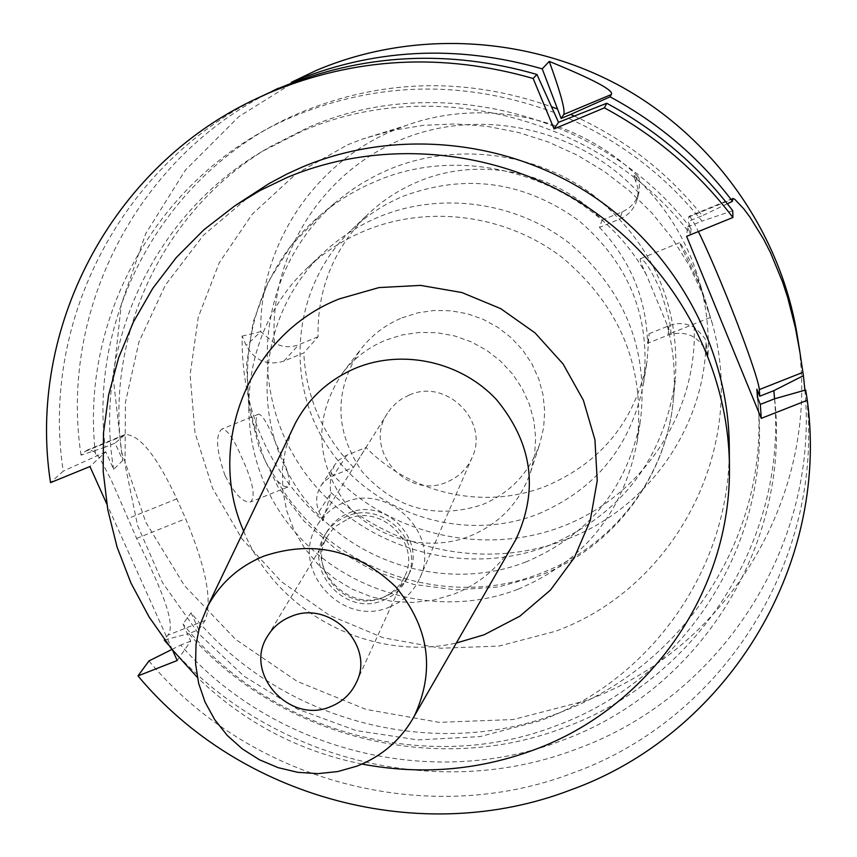<?xml version="1.0" encoding="UTF-8"?>
<svg xmlns="http://www.w3.org/2000/svg" width="857" height="857" viewBox="0 0 857 857"><rect width="100%" height="100%" fill="white"/><g stroke="black" fill="none" stroke-linecap="round" stroke-linejoin="round"><path stroke-width="0.64" stroke-dasharray="4.29 3.21" d="M599.45 227.384C630.431 260.26 646.467 298.9 647.549 343.314L667.978 335.119C684.989 330.17 697.619 335.408 705.879 350.813L707.968 355.891C709.189 332.195 706.714 308.777 700.565 285.638C688.846 242.938 666.585 206.301 633.794 175.717L637.758 187.415L638.101 192.825L637.105 199.52C634.405 208.658 628.684 215.139 619.954 218.964L599.45 227.384L602.032 220.099C555.54 171.304 478.57 155.556 417.466 181.93C399.008 189.718 382.565 200.442 368.146 214.089C333.909 248.037 317.197 288.938 318.022 336.79L303.796 352.934L283.881 361.108C267.341 366.014 254.775 360.797 246.205 345.435L242.113 336.105C241.32 409.7 268.284 471.296 323.014 520.874L319.008 511.715C315.29 502.534 315.987 493.814 321.096 485.544L324.835 481.045L330.481 476.846L353.545 467.365L366.003 447.472C411.703 494.489 485.78 510.44 546.402 485.951C601.839 462.127 635.412 420.444 647.121 360.883L649.124 333.705L647.549 343.314M538.239 513.964C596.193 489.176 631.288 445.672 643.521 383.465C651.213 318.247 629.531 263.86 578.464 220.303C523.777 181.223 465.33 173.2 403.122 196.253C383.818 204.384 366.635 215.578 351.563 229.847C292.74 285.52 283.399 380.583 328.177 447.3C372.516 514.339 463.648 543.434 538.239 513.964M649.124 333.705L669.146 325.66C677.769 322.425 686.114 322.993 694.202 327.363C702.804 334.991 706.746 340.047 706.05 342.511L705.879 350.813M321.096 485.544L335.258 464.162L339.061 459.963L345.746 455.645L366.003 447.472M334.616 465.094L331.113 472.978C330.106 484.184 330.041 490.675 330.92 492.454L323.014 520.874M602.032 220.099L622.118 211.85C630.591 208.133 636.183 201.845 638.861 192.996L638.915 192.793C639.89 182.412 639.461 176.853 637.629 176.146L633.794 175.717M347.578 144.822L362.286 139.113L392.42 130.414L423.497 125.326L455.078 123.933L486.701 126.268L517.907 132.31L548.244 141.983L577.264 155.149L604.549 171.614L629.702 191.132L652.359 213.436L672.188 238.171L688.921 264.984L702.333 293.49L712.231 323.25C748.075 449.593 674.609 588.084 555.379 631.309L499.042 646.071L440.755 648.235L383.293 637.769L329.367 615.251L281.492 581.732L241.942 538.774L212.632 488.361L195.021 432.849L190.104 374.863L198.267 317.186L219.274 262.692L252.269 214.164L295.74 174.142L347.578 144.822M707.968 355.891L706.168 343.368M696.195 274.165C687.26 254.604 681.679 244.149 679.451 242.788L699.205 284.01C704.111 296.415 707.368 305.992 708.975 312.741L696.195 274.165M353.545 467.365C322.628 435.324 306.045 397.177 303.796 352.934M318.022 336.79L298.761 344.707C290.48 347.867 282.382 347.31 274.433 343.014L260.721 331.67L246.205 345.435M242.113 336.105L260.067 331.82M225.027 475.496C216.339 450.439 215.278 434.97 221.845 429.111C227.105 429.132 233.8 438.752 241.942 457.949C253.019 482.095 255.868 496.781 250.48 501.998C243.045 502.866 234.561 494.039 225.027 475.496M303.699 76.123L238.921 116.584L185.412 170.104L145.636 233.811L121.298 304.385L113.263 378.333L121.662 452.1L145.829 522.267L184.469 585.652L235.686 639.461L297.1 681.326L365.928 709.382L439.084 722.344L513.279 719.526L585.117 700.93C728.118 649.349 823.888 491.768 797.321 335.858M804.916 390.203C819.356 546.895 719.612 697.448 577.04 748.847C436.663 802.934 266.634 758.906 168.422 644.882M574.061 115.974C624.849 139.155 667.614 172.396 702.333 215.696L688.171 221.47L691.117 228.658C604.292 113.863 436.545 70.445 307.47 127.789L269.494 147.083C160.966 210.736 102.711 340.079 122.84 460.402L115.095 443.112L105.197 447.161C88.164 310.373 168.465 167.404 300.861 112.396C382.768 78.737 466.433 76.905 551.865 106.879M727.347 203.762L702.333 215.696M732.66 198.47L689.039 216.307L688.171 221.47M689.039 216.307C690.249 216.35 693.367 221.427 698.38 231.551M774.567 398.794C786.897 542.245 695.541 679.944 564.699 727.4C435.999 777.213 279.843 737.598 188.819 633.612L198.663 629.734L191.068 612.776C276.254 719.623 431.414 762.559 558.539 713.035C681.786 668.128 768.14 539.235 758.209 404.236L757.759 398.151M691.117 228.658L690.592 234.272L687.603 226.976L686.618 236.339M172.482 650.024L106.761 503.916M251.765 194.389L203.43 235.246L165.337 285.156L139.016 341.761L125.443 402.469L125.026 464.601L137.591 525.48L162.466 582.556L198.481 633.494L244.074 676.227L297.315 709.028L356.019 730.55L417.766 739.902L480.027 736.613L540.189 720.737C651.47 679.965 731.321 567.28 729.264 445.64M265.574 94.302C122.23 161.041 40.086 321.268 63.257 471.157L50.52 482.63M122.84 460.402L113.649 469.336L105.786 451.789L89.942 466.54M105.786 451.789L63.257 471.157M177.206 660.522L190.715 641.143L183.002 623.939L191.068 612.776M198.663 629.734L205.112 620.489C212.622 601.646 206.141 567.73 185.658 518.731L176.799 498.849C156.51 455.581 139.273 434.156 125.068 434.585L115.095 443.112M172 649.424L180.72 645.064C273.158 750.571 431.628 790.829 562.267 740.373C697.737 691.481 791.172 547.109 774.632 398.773M190.715 641.143L180.72 645.064M148.947 660.94C249.291 781.445 426.679 829.105 572.979 772.918C724.24 718.862 827.969 555.818 805.687 389.989M757.395 397.252L758.745 412.549C768.815 549.594 681.111 680.319 556.011 725.793C426.968 775.96 269.516 732.339 183.002 623.939M164.673 639.943L188.819 633.612M105.197 447.161L81.029 455.142L85.164 451.425L87.564 449.946L89.792 449.679L94.591 452.067L99.755 458.216L111.206 479.909L136.649 538.432C156.456 579.236 177.678 623.435 167.811 635.198L164.501 639.708M81.029 455.142C59.112 311.402 136.231 157.87 272.033 91.303M113.649 469.336C93.134 347.246 152.16 215.975 262.338 151.357L300.893 131.764C431.939 73.552 602.375 117.666 690.592 234.272M687.603 226.976L701.979 221.106C665.857 176.092 621.261 141.812 568.191 118.266M554.5 112.61C466.122 80.055 379.351 81.233 294.176 116.134C159.756 171.978 78.351 317.111 95.738 455.892M732.735 210.715L701.979 221.106M362.008 764.058C298.675 751.203 243.784 722.322 197.335 677.405M243.656 531.115C276.008 612.466 370.963 662.429 456.331 643.029M292.183 429.818L285.52 449.357L282.349 469.786L282.767 490.483L286.731 510.879L294.112 530.376L304.685 548.437L318.161 564.527L334.134 578.229L352.163 589.134L371.724 596.943L392.26 601.432L413.213 602.46L433.974 600.018L453.953 594.137C478.742 584.238 498.206 568.084 512.347 545.663M347.878 518.967C381.836 503.584 421.558 543.906 404.697 576.493C399.994 586.402 392.495 593.451 382.211 597.64C346.303 613.719 306.099 568.384 327.738 535.989L332.248 529.862L336.362 525.866L347.878 518.967M383.347 600.254C394.381 595.754 402.404 588.191 407.418 577.543C425.233 542.792 382.886 499.942 346.731 516.332C337.583 520.081 330.448 526.08 325.339 534.35C302.082 568.887 344.975 617.415 383.347 600.254M348.638 513.107C384.611 496.792 426.743 539.417 409.003 574.008C404.022 584.603 396.041 592.144 385.061 596.611C346.871 613.708 304.203 565.406 327.342 531.04C332.43 522.802 339.533 516.825 348.638 513.107M389.592 607.002C403.615 601.282 413.717 591.609 419.887 577.982C441.237 534.757 388.692 482.341 344.064 502.609C332.966 507.151 324.246 514.382 317.904 524.323C288.113 567.195 341.504 628.481 389.592 607.002M409.325 395.013C446.454 377.937 489.872 421.494 472.025 457.713C466.851 469.143 458.42 477.274 446.754 482.116C406.689 500.306 362.532 449.186 387.503 413.235L391.113 408.253L396.93 402.426L401.944 398.784L409.325 395.013M469.957 536.107C499.77 523.713 519.995 502.331 530.644 471.961L534.554 455.303L535.668 438.163L533.932 420.991L529.39 404.247L522.149 388.382L512.411 373.834L500.413 360.99L486.487 350.192L471.007 341.75L454.392 335.869L437.081 332.73L419.566 332.409L402.287 334.894L385.736 340.122C368.349 347.353 353.952 358.312 342.564 372.999C314.348 415.816 314.915 458.624 344.278 501.441C373.277 538.496 426.518 553.247 469.957 536.107M401.954 317.872L417.734 312.869L434.188 310.48L450.878 310.78L467.365 313.758L483.177 319.34L497.917 327.385L511.168 337.669L522.588 349.902L531.854 363.775L538.742 378.901L543.049 394.863L544.698 411.242L543.627 427.6L539.889 443.498C529.733 472.486 510.44 492.925 482.02 504.805C435.185 519.696 395.27 508.715 362.254 471.843C334.326 430.996 333.834 390.128 360.786 349.26C371.659 335.237 385.382 324.782 401.954 317.872M518.142 589.155C583.917 561.335 623.596 512.154 637.169 441.623C645.471 368.242 620.682 307.031 562.803 257.989C506.948 214.721 428.693 204.202 364.686 230.844C343.196 239.864 324.042 252.258 307.235 268.016C240.496 330.566 230.019 437.809 280.678 513.172C330.834 588.898 433.824 622.064 518.142 589.155M526.016 561.913C444.869 593.719 345.746 561.849 297.561 488.908C248.884 416.331 259.135 313.03 323.4 252.804C339.586 237.625 358.022 225.691 378.698 217.003C440.262 191.336 515.475 201.438 569.134 243.013C624.742 290.148 648.545 349.035 640.554 419.684C627.485 487.612 589.305 535.014 526.016 561.913M666.917 324.396L646.521 275.033C641.4 264.695 639.386 259.232 640.468 258.664C644.282 259.467 650.752 269.526 659.89 288.863C668.514 314.755 672.038 329.624 670.453 333.469L666.917 324.396C673.634 349.302 675.777 374.455 673.356 399.844L675.391 378.89C664.196 458.474 622.011 514.029 548.855 545.545C458.613 581.003 348.478 543.927 297.315 461.409C245.498 379.33 261.835 264.127 337.283 200.988L350.974 190.447L361.836 183.323L377.016 174.924L388.874 169.493C454.146 142.112 533.611 151.496 591.716 193.961C651.984 242.006 679.869 303.657 675.391 378.89M277.314 481.013L283.474 486.026L287.856 487.001C291.541 482.373 287.663 468.061 276.222 444.087C268.37 424.815 262.51 414.831 258.643 414.135C256.007 415.334 255.257 421.751 256.382 433.385L264.331 459.631L277.314 481.013C328.402 570.012 446.722 611.405 541.678 572.937C613.151 545.791 666.339 477.092 673.356 399.844C666.317 478.035 612.187 548.255 539.567 575.636L498.356 586.959L455.72 589.884L413.353 584.345L372.902 570.591L335.923 549.187L303.86 520.938L277.989 486.937L259.339 448.49L248.712 407.086L246.602 364.354L253.169 322.028L268.22 281.857L291.198 245.509L321.171 214.539C258 266.816 232.451 356.191 256.382 433.385M667.978 335.119L669.146 325.66M331.113 472.978C389.292 534.961 484.334 556.921 563.413 526.048C642.461 495.282 697.255 413.781 694.202 327.363M637.565 176.092C577.661 117.441 483.916 97.173 406.164 125.476L393.813 130.264C313.18 163.612 259.5 246.623 260.721 331.67M330.92 492.454C392.442 551.415 488.19 570.58 567.248 539.074C646.756 508.908 704.272 429.153 706.05 342.511M319.008 511.715L330.652 493.439M346.796 455.196L333.684 475.324M283.881 361.108L298.761 344.707M638.861 192.996C579.493 128.025 479.716 106.268 399.78 140.216C319.725 174.025 268.723 258.375 274.433 343.014M622.118 211.85L619.954 218.964M635.926 180.902L637.319 176.071M688.642 217.025L732.446 199.124M205.112 620.489L167.811 635.198M85.164 451.425L122.647 436.074M176.799 498.849L127.768 518.635M136.649 538.432L185.658 518.731M646.521 275.033C595.808 181.866 470.836 139.252 374.852 181.78C355.227 190.061 337.337 200.977 321.171 214.539L337.283 200.988M643.521 383.465L647.121 360.883M637.629 176.146C577.757 117.463 484.023 97.152 406.164 125.476L362.286 139.113M700.565 285.638L706.896 306.045M708.975 312.741L712.231 323.25M351.563 229.847L368.146 214.089M637.105 199.52L638.915 192.793M758.745 412.549L758.209 404.236M125.068 434.585L87.564 449.946M262.338 151.357L269.494 147.083M356.298 682.611L404.697 576.493M267.684 635.98L327.738 535.989M407.418 577.543L409.003 574.008M325.339 534.35L327.342 531.04M419.887 577.982L472.025 457.713M317.904 524.323L387.503 413.235M530.644 471.961L539.889 443.498M342.564 372.999L360.786 349.26M637.169 441.623L640.554 419.684M307.235 268.016L323.4 252.804M710.046 317.583L670.453 333.469M287.856 487.001L250.48 501.998M258.643 414.135L221.845 429.111M679.451 242.788L640.468 258.664"/><path stroke-width="1.29" d="M549.251 61.393C593.933 79.69 614.608 90.746 611.255 94.549L610.066 96.841C658.583 122.926 699.398 157.752 732.499 201.299L732.831 198.406L734.899 199.413L743.758 208.829L749.95 217.089L763.758 239.446L770.572 252.858L782.709 282.339L787.722 297.733L795.371 327.674L799.999 352.73L797.321 335.858C780.845 233.04 714.502 138.298 621.1 86.536C527.473 35.201 411.799 29.631 315.879 70.606L291.241 82.379C372.27 48.603 455.935 44.093 542.224 68.849L549.251 61.393C560.424 92.181 565.277 109.857 563.82 114.431L561.121 118.437L542.224 68.849M799.999 352.73L802.902 372.356L759.313 389.581C758.981 381.279 742.333 334.412 724.154 290.127C714.127 265.67 705.536 246.141 698.38 231.551M759.313 389.581L759.763 396.213L773.85 390.653L803.427 375.677L802.902 372.356M803.427 375.677L804.916 390.203M561.121 118.437L570.644 114.452L574.061 115.974M551.865 106.879L557.157 108.882M610.066 96.841L570.644 114.452M732.499 201.299L727.347 203.762M759.763 396.213L756.881 389.164L757.759 398.151M773.85 390.653L774.567 398.794M756.881 389.164L757.395 397.252L760.32 404.408L761.273 418.355L686.618 236.339L732.906 217.485C698.155 171.796 655.316 135.256 604.378 107.864L606.756 103.258L558.518 122.315L536.943 74.452L533.15 78.48L554.083 128.904L604.378 107.864M761.273 418.355L807.305 400.262C830.015 569.294 724.197 735.252 570.066 790.165C420.991 847.241 240.303 798.617 137.977 675.905L177.206 660.522L172.482 650.024M106.761 503.916L89.942 466.54L50.52 482.63C26.76 329.988 110.296 166.708 256.404 98.673L269.912 92.556C354.819 57.173 442.566 52.481 533.15 78.48M729.436 465.908L729.264 445.64C728.321 347.321 675.048 249.88 590.002 194.111C504.773 138.63 393.384 128.614 302.007 167.158L287.084 173.96L269.044 183.58L234.957 205.734L260.207 190.425L286.924 177.57C381.472 137.72 496.846 148.111 585.16 205.594C673.281 263.367 728.471 364.257 729.436 465.908C731.557 591.705 648.899 708 533.825 749.939C478.024 770.464 420.755 775.167 362.008 764.058M554.083 128.904L558.518 122.315M536.943 74.452C448.157 48.978 362.115 53.595 278.825 88.303L256.404 98.673M172 649.424L148.947 660.94L137.977 675.905M807.305 400.262L805.687 389.989L774.632 398.773L760.32 404.408M168.422 644.882L164.255 640.05M272.033 91.303L278.343 88.217M606.756 103.258C656.687 130.103 698.68 165.926 732.735 210.715L732.906 217.485M197.335 677.405L171.4 648.674L149.161 617.061L130.95 583.028L117.077 547.055L107.768 509.69L103.194 471.479L103.472 433.01L108.646 394.873L118.662 357.658L133.424 321.975L152.739 288.391L176.338 257.486L203.891 229.772L234.957 205.734M456.331 643.029L484.151 634.769L519.888 616.151L550.483 590.044L574.34 557.671L590.227 520.585L597.233 480.627L594.94 439.812L583.371 400.23L563.06 363.936L535.014 332.859L500.692 308.627L461.859 292.526L420.573 285.392L378.987 287.577L339.265 298.911C249.108 334.219 205.434 444.29 243.656 531.115M512.347 545.663L515.893 539.503C538.839 489.936 532.422 443.369 496.632 399.791C461.58 361.847 403.186 348.692 356.212 367.932C329.12 379.383 308.799 397.873 295.258 423.401L292.183 429.818M356.866 766.158L337.744 771.568L317.851 773.646L297.765 772.318L278.097 767.647L259.435 759.763L242.317 748.922L227.266 735.424L214.732 719.676L205.091 702.14L198.642 683.34L195.578 663.843L196.028 644.218L199.97 625.064L207.319 606.981C219.831 583.435 238.717 566.466 263.977 556.064C313.169 539.803 356.983 549.948 395.409 586.488C429.164 627.035 435.485 670.185 414.392 715.938C401.408 739.462 382.222 756.206 356.866 766.158M330.556 706.65C342.35 701.915 350.942 693.902 356.298 682.611C375.559 645.471 329.709 599.161 290.748 616.612C280.839 620.607 273.158 627.067 267.684 635.98C243.024 672.895 289.398 724.808 330.556 706.65M611.255 94.549L563.82 114.431M207.319 606.981L295.258 423.401M414.392 715.938L515.893 539.503"/></g></svg>
